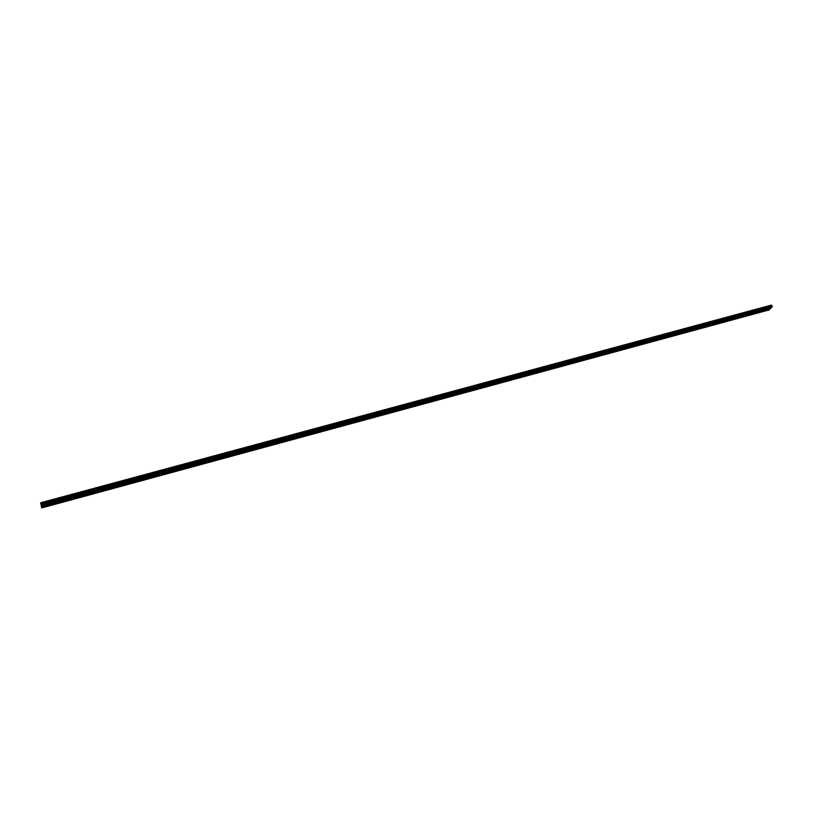 <?xml version="1.0" encoding="UTF-8"?>
<svg xmlns="http://www.w3.org/2000/svg" width="813" height="813" viewBox="0 0 813 813"><rect width="100%" height="100%" fill="white"/><g stroke="black" fill="none" stroke-linecap="round" stroke-linejoin="round"><path stroke-width="1.22" d="M767.889 308.523L768.468 308.157L767.889 308.523M760.582 310.505L761.151 310.149L760.582 310.505M753.224 312.507L753.803 312.141L753.224 312.507M745.826 314.509L746.405 314.153L745.826 314.509M738.387 316.531L738.966 316.176L738.387 316.531M730.907 318.564L731.476 318.208L730.907 318.564M723.377 320.607L723.956 320.251L723.377 320.607M715.806 322.659L716.385 322.304L715.806 322.659M708.194 324.733L708.763 324.377L708.194 324.733M700.542 326.806L701.111 326.46L700.542 326.806M692.828 328.899L693.398 328.554L692.828 328.899M685.085 331.003L685.654 330.657L685.085 331.003M677.29 333.127L677.849 332.771L677.29 333.127M669.445 335.251L670.014 334.905L669.445 335.251M661.558 337.395L662.117 337.049L661.558 337.395M653.622 339.549L654.18 339.204L653.622 339.549M645.634 341.714L646.193 341.369L645.634 341.714M637.605 343.899L638.164 343.553L637.605 343.899M629.516 346.094L630.075 345.749L629.516 346.094M621.386 348.299L621.945 347.954L621.386 348.299M613.215 350.525L613.764 350.179L613.215 350.525M604.984 352.751L605.533 352.415L604.984 352.751M596.701 355.007L597.26 354.661L596.701 355.007M588.368 357.263L588.927 356.927L588.368 357.263M579.984 359.539L580.543 359.204L579.984 359.539M571.549 361.826L572.108 361.49L571.549 361.826M563.063 364.133L563.622 363.797L563.063 364.133M554.527 366.45L555.076 366.114L554.527 366.45M545.94 368.787L546.488 368.452L545.94 368.787M537.291 371.135L537.84 370.799L537.291 371.135M528.592 373.492L529.141 373.167L528.592 373.492M519.832 375.87L520.381 375.545L519.832 375.87M511.021 378.269L511.57 377.933L511.021 378.269M502.16 380.667L502.698 380.342L502.16 380.667M493.237 383.096L493.776 382.771L493.237 383.096M484.253 385.535L484.802 385.21L484.253 385.535M475.219 387.984L475.757 387.669L475.219 387.984M466.123 390.453L466.662 390.138L466.123 390.453M456.977 392.943L457.506 392.618L456.977 392.943M447.76 395.443L448.298 395.128L447.76 395.443M438.492 397.964L439.02 397.638L438.492 397.964M429.152 400.494L429.691 400.179L429.152 400.494M419.762 403.045L420.301 402.73L419.762 403.045M410.311 405.606L410.839 405.301L410.311 405.606M400.789 408.197L401.327 407.882L400.789 408.197M391.216 410.799L391.744 410.484L391.216 410.799M381.571 413.411L382.1 413.106L381.571 413.411M371.866 416.053L372.395 415.738L371.866 416.053M362.09 418.705L362.618 418.4L362.09 418.705M352.253 421.368L352.781 421.073L352.253 421.368M342.354 424.061L342.873 423.756L342.354 424.061M332.385 426.764L332.903 426.469L332.385 426.764M322.344 429.498L322.873 429.193L322.344 429.498M312.243 432.231L312.761 431.937L312.243 432.231M302.07 434.996L302.588 434.701L302.07 434.996M291.826 437.78L292.345 437.485L291.826 437.78M281.522 440.575L282.04 440.28L281.522 440.575M271.136 443.4L271.654 443.105L271.136 443.4M260.678 446.235L261.197 445.941L260.678 446.235M250.15 449.091L250.668 448.806L250.15 449.091M239.561 451.967L240.069 451.682L239.561 451.967M228.88 454.874L229.398 454.579L228.88 454.874M218.138 457.79L218.646 457.506L218.138 457.79M207.315 460.727L207.823 460.443L207.315 460.727M196.411 463.684L196.929 463.4L196.411 463.684M185.435 466.662L185.953 466.388L185.435 466.662M174.389 469.67L174.897 469.386L174.389 469.67M152.041 475.727L152.549 475.453L152.041 475.727M140.751 478.796L141.259 478.522L140.751 478.796M129.379 481.885L129.887 481.611L129.379 481.885M117.926 484.995L118.434 484.721L117.926 484.995M765.958 310.475L766.527 310.119L765.958 310.475M758.661 312.456L759.23 312.101L758.661 312.456M751.324 314.458L751.893 314.103L751.324 314.458M743.946 316.46L744.515 316.105L743.946 316.46M736.517 318.483L737.096 318.127L736.517 318.483M729.058 320.515L729.627 320.159L729.058 320.515M721.548 322.558L722.117 322.202L721.548 322.558M713.997 324.611L714.566 324.255L713.997 324.611M706.395 326.684L706.964 326.328L706.395 326.684M698.753 328.757L699.322 328.411L698.753 328.757M691.07 330.85L691.629 330.495L691.07 330.85M683.337 332.954L683.906 332.598L683.337 332.954M675.562 335.068L676.121 334.722L675.562 335.068M667.737 337.202L668.296 336.846L667.737 337.202M659.861 339.336L660.42 338.991L659.861 339.336M651.945 341.49L652.504 341.145L651.945 341.49M643.977 343.655L644.536 343.32L643.977 343.655M635.969 345.84L636.528 345.495L635.969 345.84M627.91 348.035L628.459 347.69L627.91 348.035M619.801 350.24L620.349 349.895L619.801 350.24M611.64 352.456L612.189 352.12L611.64 352.456M603.429 354.692L603.988 354.356L603.429 354.692M595.167 356.937L595.726 356.602L595.167 356.937M586.864 359.204L587.413 358.868L586.864 359.204M578.5 361.48L579.049 361.145L578.5 361.48M570.086 363.767L570.635 363.431L570.086 363.767M561.62 366.063L562.169 365.738L561.62 366.063M553.104 368.38L553.653 368.055L553.104 368.38M544.537 370.718L545.086 370.382L544.537 370.718M535.919 373.065L536.458 372.73L535.919 373.065M527.241 375.423L527.779 375.098L527.241 375.423M518.511 377.801L519.05 377.476L518.511 377.801M509.721 380.189L510.259 379.864L509.721 380.189M500.879 382.598L501.418 382.273L500.879 382.598M491.977 385.016L492.526 384.691L491.977 385.016M483.024 387.455L483.562 387.13L483.024 387.455M474.02 389.905L474.548 389.579L474.02 389.905M464.945 392.374L465.483 392.049L464.945 392.374M455.819 394.854L456.357 394.539L455.819 394.854M446.632 397.354L447.17 397.039L446.632 397.354M437.384 399.864L437.922 399.549L437.384 399.864M428.085 402.405L428.614 402.089L428.085 402.405M418.715 404.945L419.244 404.64L418.715 404.945M409.295 407.516L409.823 407.201L409.295 407.516M399.803 410.098L400.331 409.782L399.803 410.098M390.25 412.689L390.779 412.384L390.25 412.689M380.636 415.311L381.165 415.006L380.636 415.311M370.962 417.943L371.49 417.638L370.962 417.943M361.216 420.595L361.744 420.291L361.216 420.595M351.409 423.258L351.938 422.953L351.409 423.258M341.541 425.941L342.06 425.646L341.541 425.941M331.602 428.654L332.121 428.349L331.602 428.654M321.602 431.368L322.121 431.073L321.602 431.368M311.531 434.112L312.05 433.817L311.531 434.112M301.389 436.866L301.908 436.571L301.389 436.866M291.176 439.65L291.694 439.355L291.176 439.65M280.902 442.445L281.42 442.15L280.902 442.445M270.556 445.26L271.064 444.965L270.556 445.26M260.13 448.095L260.648 447.8L260.13 448.095M249.642 450.951L250.15 450.656L249.642 450.951M239.073 453.827L239.591 453.532L239.073 453.827M228.443 456.713L228.951 456.428L228.443 456.713M217.732 459.63L218.24 459.345L217.732 459.63M206.949 462.567L207.457 462.282L206.949 462.567M196.085 465.524L196.594 465.239L196.085 465.524M174.134 471.489L174.643 471.215L174.134 471.489M163.037 474.507L163.545 474.233L163.037 474.507M151.868 477.546L152.377 477.272L151.868 477.546M771.567 305.18L40.65 502.759L41.697 507.922L41.158 504.446L772.187 306.277L771.567 305.18L40.721 502.942L771.608 305.21M40.731 502.983L41.158 504.446M41.697 507.922L769.169 309.905L771.08 307.873M771.537 305.19L40.65 502.759M41.453 506.032L771.242 307.822L772.187 306.277M41.321 505.015L772.35 306.714M41.28 504.873L772.35 306.592M40.874 503.521L771.679 305.637M40.863 503.46L771.679 305.586M41.565 506.916L770.267 308.798M41.534 506.773L770.277 308.676M41.138 504.385L772.137 306.237M41.046 504.141L771.822 306.115M41.006 504.009L771.74 306.023M40.985 503.948L771.71 305.983M40.935 503.775L771.679 305.84M40.802 503.217L771.679 305.383M40.782 503.135L771.669 305.322M40.67 502.82L771.415 305.119M40.66 502.79L771.395 305.099"/></g></svg>
